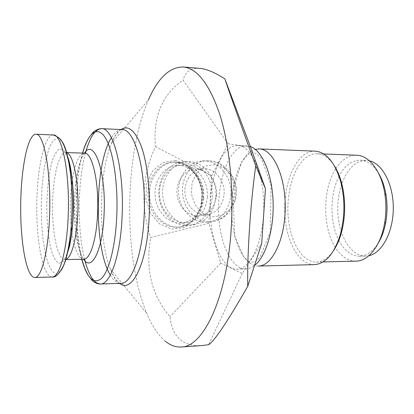 <?xml version="1.0" encoding="UTF-8"?>
<svg xmlns="http://www.w3.org/2000/svg" width="414" height="414" viewBox="0 0 414 414"><rect width="100%" height="100%" fill="white"/><g stroke="black" fill="none" stroke-linecap="round" stroke-linejoin="round"><path stroke-width="0.31" stroke-dasharray="2.07 1.55" d="M261.72 243.365L242.273 273.452L220.714 263.164L208.873 223.306L211.73 175.717L228.14 143.746L250.548 146.991M228.901 148.595C231.778 146.411 234.759 145.371 237.843 145.474C251.412 145.495 264.158 173.735 263.806 207.647C263.614 241.564 250.418 269.504 236.849 269.193C223.281 269.302 212.103 245.238 210.431 216.796C208.656 188.365 216.325 158.288 228.901 148.595M214.907 164.549L205.013 166.174L196.893 172.602L192.07 182.512L191.413 193.975L195.025 204.821L202.249 212.998L211.74 216.9L221.687 215.668L230.101 209.448L235.24 199.403L235.996 187.563L232.187 176.38L224.626 168.167L214.907 164.549M165.31 341.224C158.205 335.216 152.026 325.927 146.773 313.351C123.279 257.71 124.138 154.665 148.528 99.707L111.376 143.606C98.579 173.585 98.035 238.655 110.336 269.007C113.069 275.978 116.194 280.775 119.713 283.399M203.662 198.146C205.251 178.729 189.819 160.435 174.015 162.159C158.702 163.152 147.368 180.825 149.94 198.622C152.233 216.46 167.846 230.081 182.812 226.494C194.999 222.82 201.949 213.37 203.662 198.146M208.873 223.306L150.727 237.491C145.195 269.116 151.622 295.508 170.014 316.674C170.915 327.189 174.568 335.04 180.975 340.225C186.109 344.241 192.96 346.032 201.53 345.607M228.14 143.746L183.066 80.176C162.122 94.547 152.911 116.701 155.431 146.634C141.919 175.81 140.351 206.094 150.727 237.491M155.431 146.634L211.73 175.717M230.867 194.989C232.451 176.623 217.609 159.349 202.311 160.989C187.49 161.936 176.447 178.698 178.889 195.563C181.063 212.47 196.164 225.325 210.648 221.878C222.442 218.354 229.18 209.391 230.867 194.989M224.103 194.171C225.294 180.292 213.96 167.256 202.363 168.726C191.434 169.631 183.314 182.082 185.13 194.627C186.75 207.202 197.882 216.77 208.62 214.431C217.66 211.885 222.82 205.132 224.103 194.171M216.538 195.025C217.728 180.923 206.27 167.675 194.564 169.166C183.531 170.087 175.35 182.724 177.192 195.465C178.838 208.232 190.078 217.955 200.914 215.59C210.043 213.013 215.249 206.156 216.538 195.025M215.865 196.728C217.453 177.782 202.286 159.949 186.698 161.636C171.603 162.609 160.399 179.873 162.914 197.25C165.15 214.675 180.535 227.948 195.289 224.424C207.305 220.817 214.167 211.585 215.865 196.728M212.268 197.147C213.857 178.061 198.606 160.089 182.957 161.791C167.799 162.769 156.554 180.152 159.085 197.659C161.341 215.202 176.794 228.575 191.61 225.035C203.678 221.407 210.566 212.113 212.268 197.147M207.342 197.002C208.759 179.836 195.004 163.685 180.934 165.331C167.463 166.314 157.491 181.829 159.752 197.462C161.765 213.132 175.495 225.087 188.691 222.044C199.595 218.846 205.81 210.498 207.342 197.002M203.15 197.483C204.568 180.173 190.735 163.882 176.597 165.543C163.059 166.531 153.051 182.17 155.328 197.928C157.361 213.727 171.158 225.785 184.416 222.727C195.372 219.508 201.613 211.093 203.15 197.483M220.714 263.164L170.014 316.674M242.273 273.452L208.615 344.702M199.564 68.336C190.766 67.87 185.265 71.819 183.066 80.176M369.474 160.849L366.312 160.42L363.073 160.622L357.401 162.593C344.319 169.683 336.116 193.048 338 215.337C339.775 237.641 351.595 256.261 365.567 256.106L368.848 255.723M258.31 266.052C244.757 266.171 233.527 243.391 231.845 216.377C230.065 189.374 237.796 160.87 250.387 151.809L255.334 149.387M250.382 146.556L246.728 145.842C243.587 145.733 240.555 146.768 237.62 148.942C224.818 158.572 217.003 188.51 218.815 216.812C220.527 245.129 231.923 269.074 245.74 268.955C248.7 268.898 251.619 267.765 254.491 265.55M314.324 264.634C299.363 264.8 286.886 242.728 284.992 216.496C282.985 190.274 291.528 162.624 305.439 153.91C308.59 151.959 311.851 151.043 315.22 151.157M334.414 165.864C329.265 158.076 323.505 154.024 317.129 153.713C313.931 153.604 310.831 154.469 307.835 156.295C294.478 164.539 286.224 190.963 288.139 216.061C289.95 241.171 301.941 262.259 316.275 262.103C322.697 261.933 328.556 257.958 333.844 250.191M335.961 168.472C339.113 163.628 342.725 160.047 346.792 157.729C349.97 155.954 353.261 155.121 356.656 155.234M355.828 261.156C347.905 261.006 341.105 256.494 335.428 247.603M335.34 247.463C322.258 227.229 322.527 188.639 335.873 168.612M378.774 173.689C373.48 165.062 367.311 160.565 360.268 160.202L355.781 160.673L351.434 162.386C346.678 165.057 342.632 169.512 339.304 175.753M339.045 176.25C329.798 193.752 329.606 222.225 338.621 239.866M338.869 240.368C344.288 250.677 351.17 255.966 359.518 256.235C366.607 256.023 372.874 251.614 378.324 243.008M53.292 134.974C44.288 134.824 37.001 169.16 36.763 205.711C36.385 242.252 43.092 276.842 52.097 276.992M61.743 141.133L57.484 138.162L53.256 140.429L49.364 147.441L46.063 158.458L43.537 172.56L41.912 188.748L41.276 205.991L41.654 223.234L43.03 239.432L45.343 253.544L48.479 264.572L52.267 271.594L56.47 273.856L60.775 270.88M68.015 158.79L64.149 150.805L59.942 148.673C57.111 150.127 54.529 154.215 52.205 160.932C49.012 172.503 47.103 188.68 46.798 205.934C46.829 223.193 48.49 239.395 51.496 251.013C53.716 257.767 56.237 261.886 59.042 263.376L63.29 261.296L67.28 253.347M66.483 152.647L65.754 152.533C58.622 152.347 52.692 178.015 52.516 205.856C52.226 233.693 57.722 259.557 64.858 259.604L65.65 259.495M71.876 232.264C74.38 249.3 78.313 258.289 83.675 259.231L82.013 256.939L78.639 247.851L75.565 231.343L74.22 206.964L75.56 184.07L78.681 166.718C80.316 161.222 81.672 157.506 82.743 155.576L84.559 153.175C79.162 153.961 75.074 162.883 72.29 179.945M71.518 185.612C69.997 199.258 69.894 212.92 71.198 226.593M84.472 153.17C71.555 169.424 70.975 242.764 83.644 259.231M82.562 153.108C74.391 181.399 74.002 230.831 81.734 259.267M85.393 153.304C77.537 182.243 77.159 230.034 84.57 259.112M120.888 129.561C117.364 132.102 114.192 136.786 111.376 143.606L113.224 139.352C113.788 138.007 116.665 133.003 118.28 131.595C120.215 129.913 121.493 129.256 122.114 129.618C118.29 129.546 114.709 132.242 111.382 137.707M110.326 275.103C113.545 280.573 117.048 283.326 120.841 283.362C120.215 283.699 118.947 282.99 117.043 281.241C115.449 279.776 112.655 274.684 112.111 273.323L110.336 269.007L146.773 313.351M175.37 160.451L187.801 165.17L197.53 175.986L202.472 190.735L201.556 206.343L195.004 219.518L184.266 227.602L171.613 229.092L159.566 223.881L150.401 213.138L145.785 198.958L146.546 184.002L152.569 171.06L162.805 162.619L175.37 160.451M202.156 198.322C203.533 180.607 190.88 163.302 176.312 162.283L172.447 162.226C157.108 163.219 145.764 180.944 148.341 198.792C150.639 216.682 166.278 230.339 181.27 226.753C193.483 223.068 200.443 213.593 202.156 198.322M234.459 194.57C235.83 177.999 223.762 161.833 209.763 160.886L206.048 160.834C191.299 161.776 180.297 178.418 182.724 195.16C184.882 211.942 199.91 224.693 214.328 221.262C226.065 217.764 232.777 208.863 234.459 194.57M66.67 255.831L64.858 259.604L65.619 259.588M66.457 152.554L65.754 152.533L67.425 156.223M82.676 153.108C80.347 161.444 78.629 170.894 77.522 181.451L76.192 204.552C76.052 220.905 77.935 239.142 81.848 259.267M182.812 226.494L181.27 226.753C191.077 224 197.638 216.724 200.945 204.92L201.944 195.046C202.016 192.422 201.044 187.796 199.03 181.182C195.615 174.325 191.056 168.99 185.348 165.17L176.24 162.283L172.447 162.226L174.015 162.159M202.311 160.989L210.26 160.891C223.964 162.133 235.457 174.936 236.373 189.545C237.465 204.118 227.783 218.323 214.328 221.262L210.648 221.878M202.363 168.726L194.564 169.166M208.62 214.431L200.914 215.59M186.698 161.636L182.957 161.791M195.289 224.424L191.61 225.035M180.934 165.331L176.597 165.543M188.691 222.044L184.416 222.727M180.861 347.004L181.394 346.968M247.686 154.624L252.83 152.523C255.086 152.575 258.067 154.784 261.767 159.142L271.077 185.312L270.295 232.161L259.956 257.353L255.521 261.353C253.016 262.471 250.465 262.316 247.862 260.877L243.354 256.302L234.836 236.456L232.678 191.066L241.579 162.2L247.686 154.624M316.275 262.103L323.065 261.938M317.129 153.713L323.795 153.972M359.518 256.235L365.567 256.106M360.268 160.202L366.312 160.42M236.849 269.193L245.74 268.955M237.843 145.474L246.728 145.842"/><path stroke-width="0.62" d="M224.864 78.893L250.548 146.991L265.441 188.712L261.72 243.365L247.722 286.317C247.205 252.85 250.289 205.665 255.728 165.683C240.819 124.816 229.309 92.353 224.864 78.893C214.721 72.362 206.291 68.838 199.564 68.336L183.148 66.985C197.074 68.196 209.246 83.887 219.663 114.052C229.232 144.103 233.812 187.361 231.214 228.554C227.079 298.794 202.762 347.744 180.861 347.004C175.432 347.217 170.247 345.286 165.31 341.224M49.571 216.02C51.367 173.109 43.962 132.935 35.935 134.234C27.66 134.12 20.948 168.757 20.7 205.592C20.322 242.423 26.449 277.302 34.729 277.483C41.379 278.26 48.366 251.671 49.571 216.02M148.528 99.707C158.029 77.956 169.569 67.047 183.148 66.985M181.394 346.968L201.53 345.607L208.615 344.702C214.473 341.058 227.509 321.6 247.722 286.317M265.441 188.712L255.728 165.683M368.848 255.723C381.899 253.099 393.207 232.301 393.3 208.449C393.512 184.603 382.484 163.654 369.474 160.849M255.334 149.387L259.247 148.921C272.852 148.973 285.577 175.748 285.241 207.797C285.065 239.846 271.915 266.326 258.31 266.052L314.324 264.634C325.528 263.889 334.186 253.885 340.298 234.634C344.955 217.05 345.095 199.413 340.717 181.725C334.905 162.345 326.408 152.155 315.22 151.157L259.247 148.921M254.491 265.55C265.814 256.985 274.156 229.61 273.08 201.53C272.07 173.43 261.964 150.365 250.382 146.556M333.844 250.191C336.877 245.574 339.34 239.97 341.229 233.387C345.674 216.631 345.804 199.827 341.628 182.978C339.816 176.281 337.415 170.578 334.414 165.864M323.795 153.972L356.656 155.234C369.086 155.369 381.403 171.194 384.808 193.659C386.334 203.569 386.257 213.469 384.575 223.348C380.823 245.735 368.263 261.291 355.828 261.156L323.065 261.938M339.304 175.753L339.045 176.25M338.621 239.866L338.869 240.368M378.324 243.008C381.858 237.139 384.363 230.101 385.832 221.883C387.349 212.977 387.421 204.055 386.039 195.113C384.684 186.797 382.262 179.655 378.774 173.689M53.292 134.974C60.817 138.017 61.081 140.108 63.218 143.813C65.593 148.911 67.523 155.602 69.014 163.882C71.596 179.303 72.548 196.567 71.86 215.684C71.12 236.466 67.461 256.577 63.409 265.772C59.285 273.98 55.512 277.716 52.097 276.992C59.331 277.737 66.908 251.381 68.186 216.061C70.101 173.559 62.022 133.727 53.292 134.974L35.935 134.234M60.775 270.88C66.747 262.021 70.473 243.598 71.948 215.611C73.397 182.791 68.533 149.552 61.743 141.133M67.28 253.347C70.473 243.815 72.45 230.717 73.211 214.064C73.894 190.838 72.16 172.415 68.015 158.79M65.65 259.495C71.306 258.476 76.833 238.723 77.78 213.526C79.198 183.035 73.335 153.573 66.483 152.647M65.619 259.588L83.675 259.231C90.055 259.764 96.545 239.799 97.59 213.598C99.169 182.186 92.234 152.342 84.559 153.175L66.457 152.554M72.29 179.945L71.518 185.612M71.198 226.593L71.876 232.264M83.644 259.231C91.561 272.081 102.656 250.465 104.069 214.162C106.315 171.613 93.957 137.567 84.472 153.17M81.734 259.267C87.059 278.399 93.693 284.765 101.642 278.358C109.032 270.865 115.361 246.433 116.732 217.014C118.311 183.894 113.172 150.277 105.311 137.758C97.44 125.095 88.229 132.915 82.562 153.108M84.57 259.112C88.622 275.129 93.874 283.435 100.338 284.025C110.124 284.77 120.376 256.121 122.047 217.479C124.573 170.889 113.446 127.383 101.627 128.656C95.127 129.059 89.714 137.277 85.393 153.304M81.848 259.267L84.658 267.987L88.053 275.119L92.094 280.397L94.485 282.301L97.342 283.621L99.329 283.999L120.841 283.362C131.341 284.066 142.297 255.707 144.062 217.51C146.732 171.468 134.793 128.418 122.114 129.618L101.627 128.656C97.833 128.547 93.321 131.771 93.083 132.299L88.694 138.079C86.366 142.168 84.358 147.177 82.676 153.108M111.382 137.707C94.423 164.089 93.761 248.431 110.326 275.103M119.713 283.399C131.781 293.774 147.006 264.163 149.123 217.831C150.458 191.739 147.493 164.534 141.754 147.596C135.456 130.658 128.506 124.645 120.888 129.561M52.097 276.992L34.729 277.483M67.425 156.223C70.866 163.903 74.515 189.653 73.319 213.981C72.745 226.737 71.487 237.45 69.536 246.113L66.67 255.831M341.628 182.978L340.717 181.725M341.229 233.387L340.298 234.634M386.039 195.113L384.808 193.659M385.832 221.883L384.575 223.348"/></g></svg>
